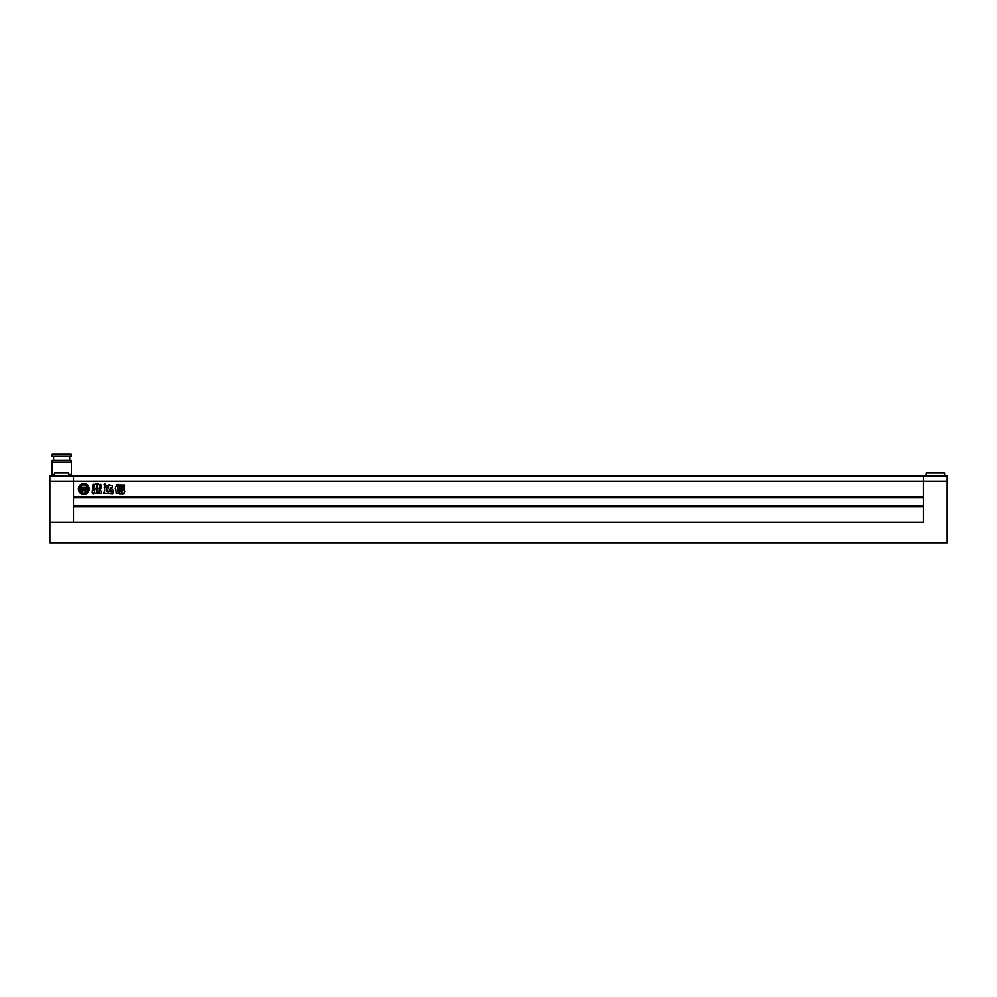 <?xml version="1.0" encoding="UTF-8"?>
<svg xmlns="http://www.w3.org/2000/svg" width="997" height="997" viewBox="0 0 997 997"><rect width="100%" height="100%" fill="white"/><g stroke="black" fill="none" stroke-linecap="round" stroke-linejoin="round"><path stroke-width="1.5" d="M926.101 476.018L926.101 472.939L944.583 472.939L944.583 476.018M49.85 481.152L49.85 476.018L923.534 476.018L923.534 481.152L923.534 476.018L947.15 476.018L947.15 481.152L923.534 481.152L923.534 496.656L73.466 496.656L73.466 476.018L73.466 522.216L73.466 506.713L923.534 506.713L923.534 522.216L923.534 481.152L49.85 481.152L49.85 542.754L947.15 542.754L947.15 481.152M923.534 522.216L49.85 522.216L923.534 522.216M78.339 488.954A5.384 5.384 0 0 0 83.736 494.338A5.384 5.384 0 0 0 89.119 488.954A5.384 5.384 0 0 0 83.736 483.557A5.384 5.384 0 0 0 78.339 488.954M84.795 489.377A0.636 0.636 0 0 0 85.231 488.767L85.854 488.991A0.636 0.636 0 0 1 85.792 489.265A2.231 2.231 0 0 1 83.835 490.524L83.835 487.122L86.328 487.122A2.754 2.754 0 0 1 86.864 486.374A4.05 4.05 0 0 0 80.595 486.374A2.754 2.754 0 0 1 81.143 487.122L83.623 487.122L83.623 490.524A2.231 2.231 0 0 1 81.667 489.265A0.636 0.636 0 0 1 81.604 488.991L82.228 488.767A0.636 0.636 0 0 0 82.676 489.377L82.676 488.181L81.33 488.181L81.43 489.714A3.091 3.091 0 0 0 83.2 490.848A2.443 2.443 0 0 0 81.642 492.431A4.05 4.05 0 0 0 85.817 492.431A2.443 2.443 0 0 0 84.259 490.848A3.091 3.091 0 0 0 86.041 489.714L86.128 488.181L84.795 488.181L84.795 489.377M86.889 491.496A4.05 4.05 0 0 0 87.387 487.184A1.707 1.707 0 0 0 87.238 487.882L87.238 489.477A1.483 1.483 0 0 1 86.228 490.885A1.433 1.433 0 0 1 86.889 491.496M119.416 490.05L119.416 488.754L124.114 488.754L124.114 490.05L119.416 490.05M118.905 484.966L124.513 484.966L124.513 486.461L118.905 486.461L118.905 484.966M97.033 493.141L97.033 489.49L99.675 487.82L99.675 484.53L100.398 484.255L101.158 484.953L101.158 488.567L98.927 490.2L101.482 491.06L101.482 493.228L99.625 493.228L99.625 491.945L98.691 491.982L98.691 493.141L97.033 493.141M94.516 487.782L94.516 484.866L95.463 483.969L98.317 483.969L99.276 484.866L99.276 487.782L98.317 488.655L95.463 488.655L94.516 487.782M115.964 489.776L116.225 493.179L118.182 493.179L117.758 485.701L118.581 484.392L116.774 484.492L115.34 488.256L115.964 489.776M105.059 483.981L104.024 484.754L105.445 486.81C106.654 485.963 106.529 485.016 105.059 483.981M109.72 489.278L111.041 487.595L112.499 487.595L112.499 485.751L109.009 484.716L108.835 485.763L107.576 485.763L107.576 487.595L108.673 487.757L107.277 490.437C107.651 492.493 108.511 492.294 109.857 489.839L109.72 489.278M110.405 489.764L111.29 488.43C113.259 489.614 113.571 490.773 112.25 491.92L110.405 489.764M94.541 491.708L93.157 493.789C92.198 493.303 91.923 492.53 92.347 491.484L92.372 489.888L94.727 490.163L92.584 488.518L92.584 484.953L93.93 484.193L94.079 487.857L96.647 489.49L96.647 493.154L94.902 493.154L94.541 491.708M104.274 487.084L106.168 487.084L106.442 491.097L113.359 491.945L112.798 493.64L103.464 492.979L104.785 491.023L104.274 487.084M119.403 486.96L124.102 486.96L124.102 488.256L119.403 488.256L119.403 486.96M119.59 493.689L118.743 492.73L119.59 490.312L123.952 490.312L124.812 491.272L123.952 493.689L119.59 493.689M923.534 497.478L73.466 497.478M923.534 505.89L73.466 505.89M97.419 487.707L96.397 487.309L97.419 487.707M97.419 486.611L96.397 486.212L97.419 486.611M96.397 485.115L97.419 485.514L96.397 485.115M99.625 493.228L101.457 493.39M120.787 491.596L122.768 492.194L120.787 491.596M80.072 487.184A4.05 4.05 0 0 0 80.57 491.496A1.433 1.433 0 0 1 81.231 490.885A1.483 1.483 0 0 1 80.221 489.477L80.221 487.882A1.707 1.707 0 0 0 80.072 487.184M68.843 476.018L68.843 472.939L54.474 472.939L54.474 476.018M61.652 456.302L71.148 456.302L71.148 454.246L52.156 454.246L52.156 456.302L61.652 456.302M52.205 462.259L52.205 460.415L71.099 460.415L71.099 462.259M68.843 474.472L71.41 474.472L71.41 462.259L51.906 462.259L51.906 474.472L54.474 474.472M69.715 460.415L69.715 456.302M70.899 476.018L70.899 474.472M52.417 476.018L52.417 474.472M53.601 460.415L53.601 456.302"/></g></svg>
